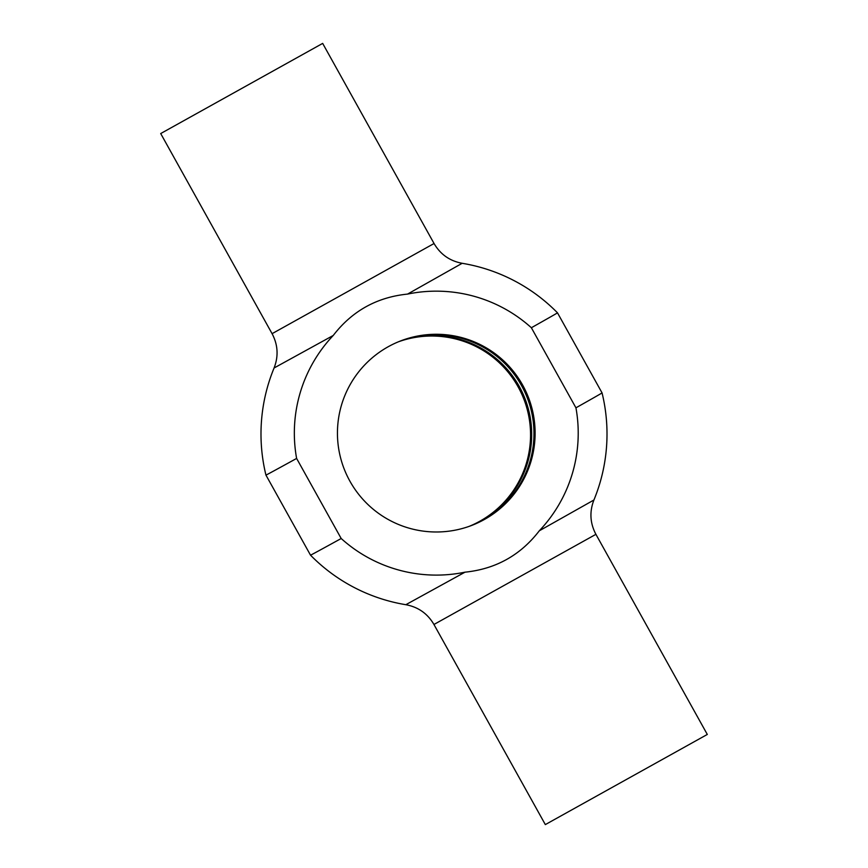 <?xml version="1.0" encoding="UTF-8"?>
<svg xmlns="http://www.w3.org/2000/svg" width="868" height="868" viewBox="0 0 868 868"><rect width="100%" height="100%" fill="white"/><g stroke="black" fill="none" stroke-linecap="round" stroke-linejoin="round"><path stroke-width="1.3" d="M469.946 526.073A98.865 98.833 69 0 0 519.216 386.369A98.865 98.833 69 0 0 399.193 341.482M400.322 341.037A98.865 98.833 -111 0 1 527.418 398.195A98.865 98.833 -111 0 1 471.085 525.661M469.371 526.279A98.865 98.833 69 0 0 518.077 386.803A98.865 98.833 69 0 0 398.629 341.721M349.923 481.197A98.865 98.833 -111 0 1 400.897 340.809A98.865 98.833 -111 0 1 528.558 397.75A98.865 98.833 -111 0 1 471.66 525.444A98.865 98.833 -111 0 1 349.923 481.197M164.508 131.437L318.881 45.505L164.508 131.437M160.732 133.542L322.668 43.4L160.732 133.542M575.94 407.819A141.983 141.94 -111 0 1 539.31 530.793C520.474 555.249 495.704 569.039 464.998 572.175A141.983 141.94 -111 0 1 341.189 538.507L296.617 458.434A141.983 141.94 -111 0 1 333.247 335.46C352.082 311.004 376.853 297.214 407.559 294.089A141.983 141.94 -111 0 1 531.368 327.746L575.94 407.819A166.83 0.586 -29.1 0 0 602.056 392.9L557.484 312.827A166.83 0.586 150.9 0 1 531.368 327.746M433.946 624.483L545.332 824.6L707.301 734.447L595.915 534.33L433.946 624.483C427.588 613.611 418.213 607.014 405.833 604.703L464.998 572.175M405.833 604.703A173.003 173.003 0 0 1 310.516 555.173L310.516 555.173A166.83 0.586 -29.1 0 0 341.189 538.507M296.617 458.434A166.83 0.586 150.9 0 1 265.944 475.1L265.944 475.1A173.003 173.003 0 0 1 274.082 367.989L333.247 335.46M322.668 43.4L434.054 243.517L272.085 333.67C277.966 344.802 278.639 356.238 274.082 367.989M407.559 294.089L462.167 263.297C449.787 260.986 440.412 254.389 434.054 243.517M595.915 534.33C590.034 523.198 589.361 511.762 593.918 500.011L539.31 530.793M557.484 312.827A173.003 173.003 0 0 0 462.167 263.297M160.699 133.553L272.085 333.67M593.918 500.011A173.003 173.003 0 0 0 602.056 392.9M310.516 555.173L265.944 475.1"/></g></svg>
